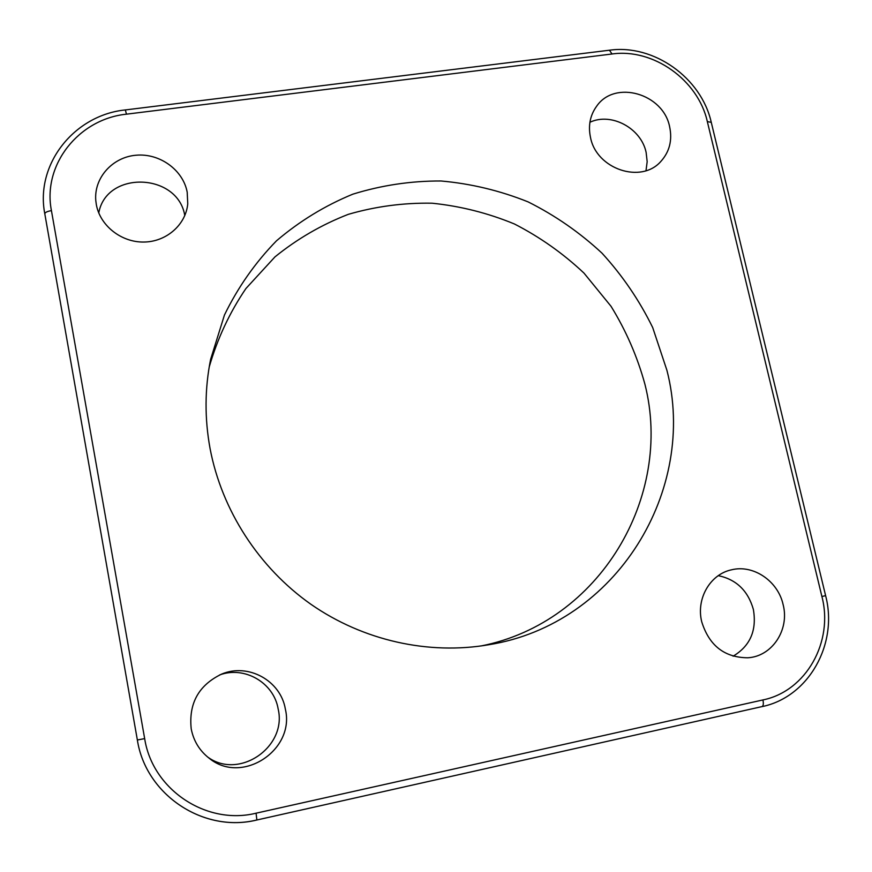 <?xml version="1.0" encoding="UTF-8"?>
<svg xmlns="http://www.w3.org/2000/svg" width="872" height="872" viewBox="0 0 872 872"><rect width="100%" height="100%" fill="white"/><g stroke="black" fill="none" stroke-linecap="round" stroke-linejoin="round"><path stroke-width="1.31" d="M210.098 448.709C221.804 510.251 258.81 567.596 310.933 604.296C363.275 640.691 428.762 655.177 488.92 644.713C617.071 624.134 697.785 489.792 666.917 370.295L652.692 327.545C639.372 300.36 622.488 275.574 602.018 253.185C579.815 232.53 555.181 215.439 528.105 201.89C500.038 190.63 471.011 183.654 441.003 180.984C410.908 180.875 381.511 185.278 352.811 194.184C324.983 205.618 299.554 221.161 276.511 240.792C255.289 262.537 237.925 287.291 224.431 315.065L210.61 359.384C204.724 388.738 204.549 418.516 210.098 448.709M481.148 645.945C600.023 622.477 673.457 496.473 644.942 384.323C637.388 356.724 626.085 330.728 611.032 306.301L584 273.121C563.105 253.425 539.91 237.042 514.404 223.973C487.928 213.041 460.492 206.119 432.098 203.209C403.583 202.696 375.636 206.402 348.277 214.349C321.692 224.66 297.265 238.841 274.974 256.88L245.926 288.523C229.619 312.525 217.368 338.728 209.182 367.123M701.709 621.736C709.143 645.596 724.501 657.608 747.794 657.782C772.178 656.463 789.727 629.682 783.132 604.656C777.988 580.981 753.299 564.282 731.499 569.819C710.189 574.234 695.965 598.661 701.709 621.736M718.288 575.651C736.306 579.455 747.991 590.693 753.354 609.365C756.983 630.325 750.236 645.945 733.101 656.202M590.497 137.449C596.404 169.114 641.192 184.155 660.878 161.407C669.554 151.75 672.476 140.185 669.62 126.713C663.254 93.587 615 79.657 596.764 106.046C590.115 115.18 588.022 125.644 590.497 137.449M589.908 122.265C611.348 112.128 641.182 128.217 646.13 152.436L647.177 161.658L645.999 170.683M96.323 204.539C100.018 225.674 121.35 242.46 143.902 242.045C166.465 241.827 185.9 224.671 187.753 203.754L187.197 192.2C183.12 169.986 159.685 153.014 136.043 155.227C112.368 157.145 93.675 178.062 95.811 200.778L96.323 204.539M191.208 728.85C193.573 740.96 199.557 750.748 209.171 758.237C241.893 785.334 295.325 750.094 285.351 709.1C280.719 680.694 248.28 662.764 221.673 674.078C198.729 685.109 188.57 703.366 191.208 728.85M219.635 674.939C244.629 665.696 273.863 682.765 278.157 708.958C287.324 746.944 238.917 780.429 207.449 756.863M98.765 212.942C106.406 170.062 177.932 172.798 184.788 215.602M256.074 813.195L256.869 819.963C203.579 833.272 145.711 794.795 137.362 739.99L44.81 213.858C35.033 164.241 74.294 115.06 125.361 109.927L126.44 114.178C78.796 119.017 42.347 164.666 51.426 210.632L144.665 738.617C152.491 789.683 206.381 825.544 256.074 813.195L762.935 699.933C806.306 691.147 833.774 641.596 821.904 596.513L707.334 121.59C698.123 80.039 653.281 48.08 612.057 53.988L126.44 114.178M51.426 210.632C47.186 211.34 44.984 212.419 44.81 213.847L137.362 739.99C145.7 794.795 203.59 833.294 256.913 819.985L761.725 706.658M125.405 109.927L609.408 50.216L612.057 53.988M144.665 738.617L137.362 739.99M821.904 596.513L825.61 595.652L711.269 122.363L707.334 121.59M762.935 699.933C763.698 703.78 763.36 706.015 761.932 706.647C808.824 697.099 838.341 643.863 825.61 595.652M609.67 50.184C653.837 44.025 701.262 77.837 711.214 122.135"/></g></svg>
